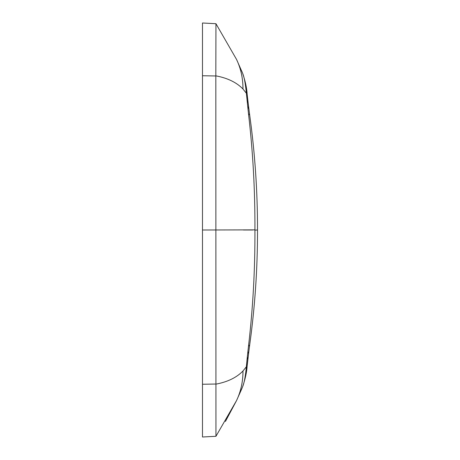 <?xml version="1.0" encoding="UTF-8"?>
<svg xmlns="http://www.w3.org/2000/svg" width="460" height="460" viewBox="0 0 460 460"><rect width="100%" height="100%" fill="white"/><g stroke="black" fill="none" stroke-linecap="round" stroke-linejoin="round"><path stroke-width="0.69" d="M225.429 421.458L236.549 400.556L241.661 389.079M236.584 59.512L242.633 73.278L236.549 59.443L215.947 23.707L202.48 23L202.48 384.249L216.556 384.019C227.895 381.794 236.704 377.459 242.978 371.001L246.353 366.769L246.106 369.386C245.226 377.51 244.076 383.266 242.661 386.653L241.644 389.125M215.832 75.831L215.947 436.293L236.549 400.556L242.316 387.498M202.48 230L254.932 229.868C255.081 190.152 252.931 151.432 248.486 113.718L246.106 90.614C245.226 82.489 244.076 76.734 242.661 73.347L242.661 73.358M246.106 90.614L247.129 93.938C246.79 88.044 245.295 81.161 242.633 73.278L241.667 70.926M241.592 70.754L242.667 73.376M215.947 23.707L215.832 75.825L216.556 75.98C227.895 78.206 236.704 82.541 242.978 88.998L246.353 93.23L247.382 96.272L248.141 102.839L247.072 100.659M247.072 359.341L246.353 366.769L247.382 363.728L248.141 357.161L247.072 359.341L247.681 353.573L248.82 351.67L247.129 366.062C246.79 371.956 245.295 378.839 242.633 386.722M248.486 113.718L249.677 115.023C254.932 152.806 257.548 191.136 257.519 230.006L254.932 230.132C255.093 269.617 252.942 308.332 248.486 346.282L247.681 353.573M215.832 384.175L216.556 384.019C227.895 381.794 236.704 377.459 242.978 371.001C243.012 381.564 240.867 391.42 236.549 400.556L236.584 400.487M247.727 353.142L248.82 351.67L249.677 344.977C254.932 307.194 257.548 268.864 257.519 229.994C257.548 268.864 254.932 307.194 249.677 344.977L248.486 346.282M247.727 106.858L248.877 108.761L249.677 115.023C254.932 152.806 257.548 191.136 257.519 230.006M202.48 75.751L216.556 75.98C227.895 78.206 236.704 82.541 242.978 88.998C243.012 78.436 240.867 68.58 236.549 59.443M247.681 106.427L248.82 108.33L248.141 102.839M248.877 108.761L248.82 108.33L248.877 108.761M252.77 230L243.443 230M202.48 437L215.947 436.293L202.48 437L202.48 384.249M202.48 120.181L202.48 339.819M246.106 369.386L247.382 363.728M247.129 93.938L247.365 96.105M247.808 100.176L247.848 100.487M247.882 100.734L247.923 101.091"/></g></svg>
